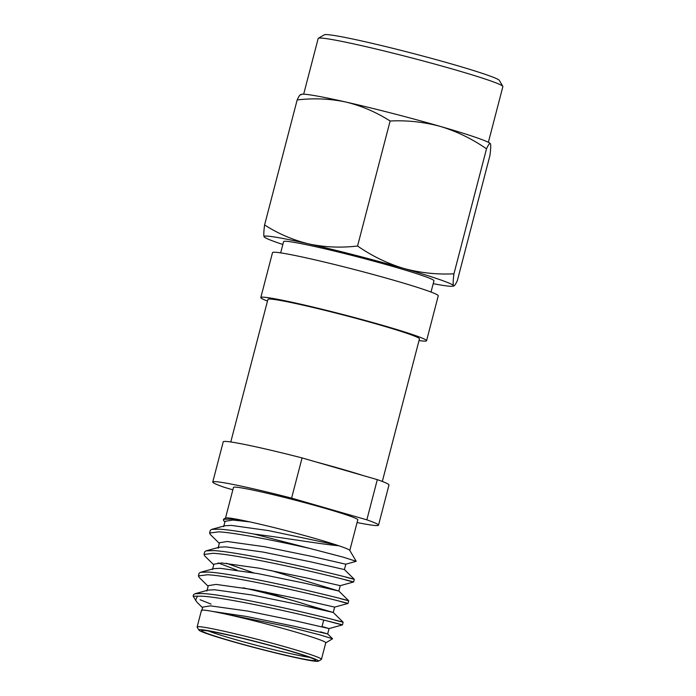 <?xml version="1.0" encoding="UTF-8"?>
<svg xmlns="http://www.w3.org/2000/svg" width="696" height="696" viewBox="0 0 696 696"><rect width="100%" height="100%" fill="white"/><g stroke="black" fill="none" stroke-linecap="round" stroke-linejoin="round"><path stroke-width="1.04" d="M300.541 94.569L301.49 94.308A97.875 4.898 14.6 0 1 312.269 95.222A97.875 4.898 14.6 0 1 345.842 102.034C361.607 105.862 376.371 112.195 390.125 121.017L357.561 246.019C371.873 255.945 387.202 263.392 403.558 268.369C420.036 272.858 436.836 274.676 453.949 273.824C453.105 280.305 452.939 284.246 453.461 285.63L453.975 285.917L453.035 286.186A97.875 4.898 -165.4 0 0 453.461 285.63C454.105 286.535 455.402 284.847 457.368 280.549L489.923 155.547C490.776 149.066 490.941 145.125 490.419 143.741C489.775 142.837 488.47 144.524 486.504 148.822L453.949 273.824M301.064 94.865C300.42 93.96 299.115 95.657 297.157 99.946C313.713 97.988 329.939 98.684 345.842 102.034A97.875 4.898 14.6 0 1 440.516 126.472A97.875 4.898 14.6 0 1 490.21 143.472L490.419 143.741M303.665 94.195L318.176 38.489A95.43 4.776 14.6 0 1 318.35 38.289L324.31 34.8A90.532 4.533 14.6 0 1 334.541 35.54A90.532 4.533 14.6 0 1 431.529 58.386A90.532 4.533 14.6 0 1 499.319 80.388L502.817 86.339A95.43 4.776 14.6 0 1 502.877 86.6L488.366 142.306M318.35 38.289A95.43 4.776 14.6 0 1 329.138 39.063A95.43 4.776 14.6 0 1 431.363 63.153A95.43 4.776 14.6 0 1 502.817 86.339M433.208 283.663A97.875 4.898 -165.4 0 0 442.256 285.273A97.875 4.898 -165.4 0 0 453.035 286.186M297.157 99.946L264.593 224.947C278.348 233.769 293.103 240.103 308.876 243.931C324.771 247.28 341.005 247.976 357.561 246.019M282.846 244.496A97.875 4.898 14.6 0 1 264.315 237.031L264.106 236.762C263.584 235.37 263.749 231.437 264.593 224.947M390.125 121.017C407.238 120.164 424.038 121.983 440.516 126.472C456.872 131.448 472.201 138.895 486.504 148.822M453.461 285.63A97.875 4.898 14.6 0 0 403.558 268.369A97.875 4.898 14.6 0 0 308.876 243.931A97.875 4.898 -165.4 0 0 264.106 236.762A97.875 4.898 14.6 0 0 264.315 237.031M280.662 252.874L283.603 241.616A77.691 3.889 14.6 0 1 292.52 242.086A77.691 3.889 -165.4 0 1 377.58 262.192A77.691 3.889 -165.4 0 1 433.965 280.775L431.024 292.042M212.758 482.015L223.233 441.812A85.643 4.289 14.6 0 1 233.073 442.325A85.643 4.289 14.6 0 1 302.073 457.925L291.598 498.127A85.643 4.289 -165.4 0 0 222.598 482.537A85.643 4.289 -165.4 0 0 212.758 482.015A85.643 4.289 -165.4 0 0 224.434 487.365L232.855 489.801M223.468 519.26L231.994 519.103L246.175 521.104A64.232 3.21 14.6 0 0 232.847 518.546A64.232 3.21 -165.4 0 0 225.591 518.015L223.468 519.26L223.581 520.599L224.904 521.896M197.133 626.939L201.448 610.383A64.232 3.21 -165.4 0 1 208.826 610.775A64.232 3.21 14.6 0 1 214.585 611.801A64.232 3.21 14.6 0 1 284.203 628.793A64.232 3.21 14.6 0 1 325.763 642.765L321.448 659.321A64.232 3.21 -165.4 0 0 274.833 643.957A64.232 3.21 -165.4 0 0 204.511 627.331A64.232 3.21 -165.4 0 0 197.133 626.939A64.232 3.21 -165.4 0 0 197.177 627.113L198.925 630.089A61.787 3.088 -165.4 0 0 230.411 640.964A61.787 3.088 -165.4 0 0 311.373 660.695A61.787 3.088 -165.4 0 0 318.35 661.2A61.787 3.088 -165.4 0 0 275.068 646.68A61.787 3.088 -165.4 0 0 205.981 630.298A61.787 3.088 -165.4 0 0 198.925 630.089M214.585 611.801L287.544 626.591L319.803 634.83L332.575 638.78L325.745 642.843M308.972 659.999A58.969 2.949 14.6 0 1 231.698 641.173A58.969 2.949 14.6 0 1 201.718 630.506A58.969 2.949 14.6 0 1 208.382 630.994A58.969 2.949 14.6 0 1 271.553 645.871A58.969 2.949 14.6 0 1 315.706 660.2A58.969 2.949 14.6 0 1 308.972 659.999M309.598 657.346A56.524 2.828 14.6 0 1 307.501 657.033A56.524 2.828 14.6 0 1 233.438 638.989A56.524 2.828 14.6 0 1 208.443 631.002M209.592 533.023L210.288 530.343L211.645 529.404L219.431 529.16C227.418 529.7 239.05 531.344 254.318 534.11L310.468 548.596C276.547 540.87 235.474 532.736 218.727 531.84L209.592 533.023L210.296 534.467L219.318 543.35M253.501 572.799L226.452 563.299M213.724 564.804L204.711 555.921L203.998 554.477L204.702 551.789L206.059 550.858L213.837 550.606C231.933 551.537 280.105 561.359 314.627 569.467C350.123 577.732 364.991 582.213 346.016 577.202M237.023 570.12L218.074 562.916M203.998 554.477L213.141 553.294C231.229 554.216 279.409 564.038 313.931 572.147C349.427 580.412 364.295 584.892 345.32 579.881M208.139 586.258L199.117 577.375L198.412 575.931L199.108 573.243L200.474 572.312L208.252 572.06C226.339 572.991 274.52 582.813 309.041 590.921C344.537 599.178 359.406 603.667 340.431 598.656M206.895 591.026L208.295 585.658L216.056 584.405L253.353 589.634L301.098 599.421L334.637 607.121L333.245 612.48L299.706 604.789L251.952 594.993L214.655 589.764L208.252 590.086L194.88 593.766L193.523 594.697L193.123 596.22L201.971 596.194C220.058 597.125 268.23 606.947 302.751 615.055C338.247 623.32 353.116 627.801 334.141 622.789L326.476 620.736M198.412 575.931L207.556 574.748C225.643 575.67 273.815 585.493 308.345 593.601C343.841 601.866 358.701 606.346 339.735 601.335M254.318 534.11C285.212 537.938 323.44 544.568 338.752 545.734A64.232 3.21 14.6 0 1 349.749 550.362L356.195 561.307L345.816 564.212L312.278 556.513L264.524 546.725L227.227 541.497L219.466 542.75L218.074 548.117L219.431 547.178L225.835 546.865L263.132 552.085L310.877 561.881L344.424 569.572L354.308 579.307L353.603 581.987L340.231 585.667L338.839 591.026L270.848 570.45M200.474 572.312L213.846 568.632L220.249 568.31L257.537 573.539L305.292 583.335L338.839 591.026L348.713 600.761L348.017 603.441L334.637 607.121M194.88 593.766L202.666 593.514C220.754 594.445 268.926 604.267 303.456 612.367C338.952 620.632 353.812 625.121 334.846 620.11M307.127 604.867L333.245 612.471L343.128 622.215L342.432 624.895L329.051 628.575L322.03 626.504M193.131 596.22L197.038 602.284L202.553 607.712M230.776 441.977L267.916 299.402A78.3 3.915 -165.4 0 1 276.912 299.872A78.3 3.915 14.6 0 1 362.633 320.134A78.3 3.915 14.6 0 1 419.462 338.874L382.322 481.458M362.929 475.481A78.3 3.915 -165.4 0 0 316.454 462.074L377.31 479.631L366.844 519.834A85.643 4.289 -165.4 0 1 378.511 525.184A85.643 4.289 -165.4 0 1 357.083 522.531M243.035 587.798A46.493 2.323 14.6 0 1 289.466 599.534A46.493 2.323 14.6 0 1 316.219 608.539M318.35 661.2L321.334 659.46A64.232 3.21 -165.4 0 0 321.448 659.321M197.473 596.072L195.506 600.396M211.053 604.093L200.091 599.752M356.195 561.307L343.38 557.209L310.468 548.596M246.175 521.104A64.232 3.21 14.6 0 1 338.752 545.734M225.495 518.076L233.482 487.409A64.232 3.21 -165.4 0 1 240.86 487.8A64.232 3.21 14.6 0 1 311.182 504.426A64.232 3.21 14.6 0 1 357.796 519.79L349.81 550.458M291.598 498.127L366.844 519.834M302.073 457.925L316.454 462.074M377.31 479.631A85.643 4.289 14.6 0 1 388.986 484.982L378.511 525.184M260.809 297.549L272.519 252.613A85.643 4.289 -165.4 0 1 282.35 253.135A85.643 4.289 14.6 0 1 376.11 275.303A85.643 4.289 14.6 0 1 438.271 295.791L426.561 340.727A85.643 4.289 14.6 0 0 364.408 320.23A85.643 4.289 14.6 0 0 270.648 298.071A85.643 4.289 -165.4 0 0 260.809 297.549A85.643 4.289 -165.4 0 0 267.481 301.081M426.561 340.727A85.643 4.289 14.6 0 1 419.027 340.553M212.898 611.48L246.367 616.447L294.112 626.243L327.659 633.934L320.639 631.872M288.118 599.152L265.263 591.904M211.645 529.404L225.017 525.724L231.42 525.41L268.717 530.63L336.481 544.985M201.727 610.862L202.701 607.112L210.47 605.859L247.759 611.079L295.513 620.875L329.051 628.575L327.659 633.934L332.575 638.78M212.489 569.572L213.881 564.204L221.641 562.951L258.938 568.18L306.692 577.967L340.231 585.667M223.66 526.663L225.06 521.304L232.821 520.043L249.716 521.861M323.71 620.058L321.926 626.922M219.431 547.178L206.059 550.858M345.816 564.212L344.424 569.572"/></g></svg>
